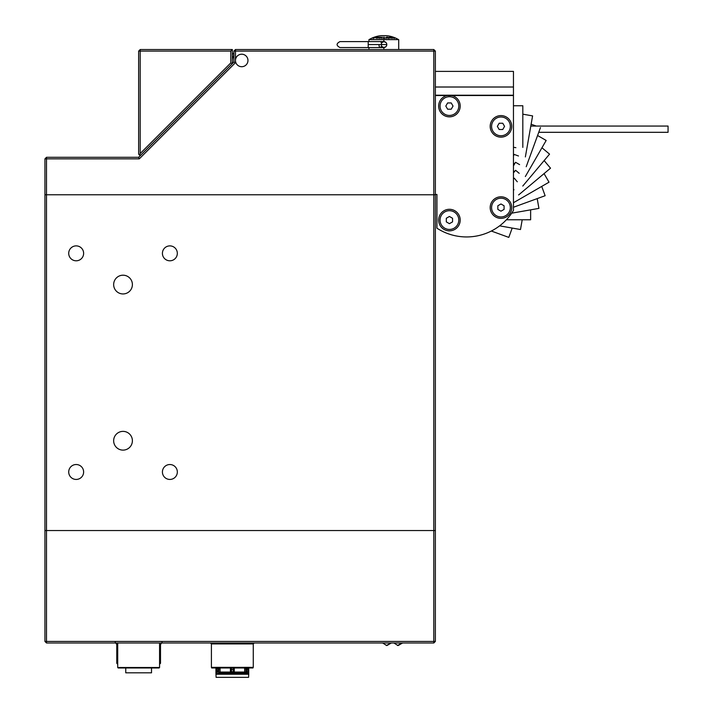 <?xml version="1.0" encoding="UTF-8"?>
<svg xmlns="http://www.w3.org/2000/svg" width="713" height="713" viewBox="0 0 713 713"><rect width="100%" height="100%" fill="white"/><g stroke="black" fill="none" stroke-linecap="round" stroke-linejoin="round"><path stroke-width="1.07" d="M381.33 46.193L383.835 47.548L381.33 46.193A2.977 2.977 0 0 0 386.803 44.571A2.977 2.977 0 0 1 381.33 46.193A2.977 2.977 0 0 0 383.835 47.548L384.975 47.325A2.977 2.977 0 0 0 385.938 46.675L386.58 45.712M368.211 44.571L368.211 47.548L339.994 47.548L368.211 47.548L368.211 44.571L381.535 44.571L368.211 44.571L368.211 41.604L368.211 44.571M368.951 49.536L368.951 47.548L368.211 47.548L380.261 47.548A2.977 1.274 -90 0 0 381.535 44.571A2.977 1.274 90 0 1 380.261 47.548A2.977 1.274 90 0 1 378.986 44.571M386.803 44.571L381.535 44.571L386.803 44.571L386.58 43.431L386.803 44.571A2.977 2.977 0 0 0 383.835 41.604L383.835 39.616L383.835 41.604L381.33 42.958L383.835 41.604A2.977 2.977 0 0 0 381.33 42.958A2.977 2.977 0 0 1 386.803 44.571A2.977 2.977 0 0 0 383.835 41.604L385.938 42.468M339.994 41.604L368.211 41.604L339.994 41.604C336.144 43.582 336.144 45.57 339.994 47.548C336.144 45.57 336.144 43.582 339.994 41.604M385.938 46.675L383.835 47.548L381.713 46.666M380.261 47.548L383.835 47.548L383.835 49.536L383.835 47.548L381.74 46.693M398.71 49.536L398.71 39.616L383.835 39.616L398.576 39.616A28.743 28.743 0 0 0 386.241 35.65L381.419 35.65A28.743 28.743 0 0 0 369.084 39.616L383.835 39.616L368.951 39.616L368.951 41.604M378.425 37.21L377.159 38.288L378.425 37.21L376.91 37.459A26.88 17.201 -90 0 0 376.633 37.441L378.835 37.343L377.07 38.279L375.929 37.967A26.613 24.483 90 0 1 376.321 37.905L377.159 38.11L376.321 37.905A26.613 24.483 -90 0 0 375.929 37.967L377.07 38.279L378.835 37.343L376.633 37.441A26.88 17.201 90 0 1 376.91 37.459L378.487 37.459M379.94 37.076A27.246 26.06 90 0 1 380.332 37.058A28.805 8.422 90 0 0 379.913 37.602A26.702 25.534 90 0 1 381.419 37.602A28.805 8.422 -90 0 1 381.847 37.058A27.246 26.06 90 0 1 382.239 37.076A28.787 8.422 90 0 0 381.33 38.359A25.962 24.83 -90 0 0 380.929 38.342A28.805 8.422 -90 0 1 381.312 37.753A26.559 25.392 -90 0 0 379.806 37.753A28.805 8.422 90 0 0 379.423 38.342A25.962 24.83 -90 0 0 379.022 38.359A28.787 8.422 -90 0 1 379.94 37.076A28.787 8.422 90 0 0 379.022 38.359A25.962 24.83 90 0 1 379.423 38.342A28.805 8.422 -90 0 1 379.806 37.753A26.559 25.392 90 0 1 381.312 37.753A28.805 8.422 90 0 0 380.929 38.342A25.962 24.83 90 0 1 381.33 38.359A28.787 8.422 -90 0 1 382.239 37.076A27.246 26.06 -90 0 0 381.847 37.058L381.847 37.219A27.085 25.9 90 0 1 382.106 37.236A27.085 25.9 -90 0 0 381.847 37.219L381.847 37.058A28.805 8.422 90 0 0 381.419 37.602A26.702 25.534 -90 0 0 379.913 37.602A28.805 8.422 -90 0 1 380.332 37.058A27.246 26.06 -90 0 0 379.94 37.076L379.94 37.076M385.207 38.359A25.962 25.962 90 0 0 382.765 38.359L382.765 38.19A26.131 26.131 -90 0 1 383.772 38.163L383.737 37.049A27.246 27.246 -90 0 1 384.155 37.049L384.191 38.163A26.131 26.131 -90 0 1 385.207 38.19L385.207 38.19A26.131 26.131 90 0 0 384.191 38.163L384.155 37.049A27.246 27.246 90 0 0 383.737 37.049L383.772 38.163A26.131 26.131 90 0 0 382.765 38.19L382.765 38.359A25.962 25.962 -90 0 1 385.207 38.359L385.207 38.359M385.929 37.272L386.642 38.359A25.962 24.625 -90 0 1 387.043 38.342A28.805 9.117 -90 0 0 386.473 37.548L387.373 37.201L388.532 38.342L387.373 37.201L386.473 37.548A28.805 9.117 90 0 1 387.043 38.342A25.962 24.625 90 0 0 386.642 38.359L385.929 37.272L387.489 37.085L388.933 38.359A25.962 24.625 90 0 0 388.532 38.342A25.962 24.625 -90 0 1 388.933 38.359L387.997 37.254L385.929 37.281M392.186 38.172L390.359 37.112L389.066 37.326L390.109 38.021L389.066 37.326L390.359 37.112L392.186 38.172L390.109 38.021L392.195 38.137M392.694 37.299L393.282 37.459A26.871 14.412 90 0 0 393.059 37.441L394.654 38.315L393.032 37.958A26.363 14.135 -90 0 1 393.255 37.941L394.289 38.128L392.275 37.557L393.799 37.851L394.289 38.297L393.255 38.11M373.157 38.44L376.375 37.112L373.157 38.27M369.084 39.616L369.084 39.616A28.743 28.743 0 0 1 381.419 35.65L386.241 35.65A28.743 28.743 0 0 1 398.576 39.616L398.576 39.616M382.685 41.826L381.33 42.958L382.694 41.826M391.437 37.245L392.132 37.165M393.255 38.065L393.255 37.941A26.363 14.135 90 0 0 393.032 37.958L394.592 38.35L393.906 37.807L391.811 37.343M391.838 37.254L393.059 37.441A26.871 14.412 -90 0 1 393.282 37.459L392.694 37.397M394.592 38.35L393.906 37.976M391.802 38.154L390.287 37.932L389.833 37.147L391.802 38.056L389.833 37.147L389.432 37.45L390.867 38.119M389.432 37.45L390.287 38.101L389.432 37.45M392.186 38.342L391.134 37.513M386.473 37.548L386.473 37.718A28.645 9.073 90 0 1 386.927 38.342A28.645 9.073 -90 0 0 386.473 37.718L386.393 37.245M388.933 38.529L387.489 37.228M386.491 37.201L385.956 37.379M383.746 37.21A27.085 27.085 -90 0 1 384.155 37.21L384.191 38.333L384.155 37.21A27.085 27.085 90 0 0 383.746 37.21M379.138 38.35A28.636 8.378 -90 0 1 379.94 37.236A27.085 25.9 90 0 1 380.198 37.228A27.085 25.9 -90 0 0 379.94 37.236A28.636 8.378 90 0 0 379.138 38.35M381.312 37.771A26.533 25.374 90 0 1 381.419 37.771L381.419 37.771A28.645 8.378 -90 0 1 381.847 37.219A28.645 8.378 90 0 0 381.419 37.771A26.533 25.374 -90 0 0 381.312 37.771M377.703 38.083L378.425 37.37L377.703 38.083M373.692 38.101L375.974 37.281M375.528 37.272L376.375 37.272M375.813 37.147L373.692 37.932M368.211 41.604L380.261 41.604A2.977 1.274 90 0 1 381.535 44.571A2.977 1.274 -90 0 0 380.261 41.604L383.835 41.604M44.937 158.856L46.497 157.297L46.497 158.856L44.937 158.856L44.937 194.774L46.497 194.774L44.937 194.774L44.937 641.433L46.497 641.433L46.497 642.992L433.807 642.992L433.807 641.433L435.367 641.433L433.807 642.992M139.285 158.856L138.643 157.297L233.909 62.031L235.468 62.673L139.285 158.856L46.497 158.856L46.497 194.774L435.367 194.774L435.367 530.543L433.807 530.543L433.807 641.433L46.497 641.433L46.497 530.543L433.807 530.543L44.937 530.543L46.497 530.543L46.497 194.774L433.807 194.774L433.807 530.543L435.367 530.543L435.367 641.433M123.019 293.943A9.367 9.367 0 0 0 131.139 279.888A9.367 9.367 0 0 0 114.909 279.888A9.367 9.367 0 0 0 123.019 293.943M123.019 450.117A9.367 9.367 0 0 0 131.139 436.062A9.367 9.367 0 0 0 114.909 436.062A9.367 9.367 0 0 0 123.019 450.117M76.166 260.798A7.451 7.451 0 0 0 82.628 249.612A7.451 7.451 0 0 0 69.714 249.612A7.451 7.451 0 0 0 76.166 260.798M76.166 479.439A7.451 7.451 0 0 0 82.628 468.254A7.451 7.451 0 0 0 69.714 468.254A7.451 7.451 0 0 0 76.166 479.439M169.872 260.798A7.451 7.451 0 0 0 176.325 249.612A7.451 7.451 0 0 0 163.42 249.612A7.451 7.451 0 0 0 169.872 260.798M169.872 479.439A7.451 7.451 0 0 0 176.325 468.254A7.451 7.451 0 0 0 163.42 468.254A7.451 7.451 0 0 0 169.872 479.439M247.964 60.462A6.248 6.248 0 0 1 238.588 65.872A6.248 6.248 0 0 1 238.588 55.053A6.248 6.248 0 0 1 247.964 60.462M230.78 51.095L138.643 51.095L140.203 49.536L232.34 49.536L232.34 63.591L230.78 62.94L230.78 51.095L232.34 49.536L232.34 54.839A10.936 10.936 0 0 1 233.909 52.815L233.909 51.095L235.468 49.536L235.468 51.095L433.807 51.095L433.807 194.774L435.367 194.774L435.367 51.095L433.807 51.095L433.807 49.536L435.367 51.095M232.75 63.19A9.367 9.367 0 0 1 233.909 55.284M232.34 63.591L140.203 155.728L138.643 154.168L138.643 51.095M140.203 49.536L140.203 153.527L230.78 62.94M139.552 155.086L140.203 153.527M235.468 62.673L235.468 51.095L233.909 51.095L233.909 62.031M46.497 157.297L138.643 157.297M233.909 51.095L235.468 49.536L433.807 49.536M491.587 126.37A9.367 9.367 0 0 0 505.642 134.49A9.367 9.367 0 0 0 505.642 118.26A9.367 9.367 0 0 0 491.587 126.37M502.763 123.251L499.153 123.251L497.353 126.37L499.153 129.499L502.763 129.499L504.563 126.37L502.763 123.251M440.055 106.068A9.367 9.367 0 0 0 454.11 114.187A9.367 9.367 0 0 0 454.11 97.957A9.367 9.367 0 0 0 440.055 106.068M451.222 102.948L447.621 102.948L445.812 106.068L447.621 109.196L451.222 109.196L453.031 106.068L451.222 102.948M500.963 216.948A9.367 9.367 0 0 0 509.073 202.893A9.367 9.367 0 0 0 492.843 202.893A9.367 9.367 0 0 0 500.963 216.948M497.834 205.781L497.834 209.381L500.963 211.191L504.082 209.381L504.082 205.781L500.963 203.971L497.834 205.781M449.422 229.443A9.367 9.367 0 0 0 457.541 215.388A9.367 9.367 0 0 0 441.311 215.388A9.367 9.367 0 0 0 449.422 229.443M446.302 218.267L446.302 221.877L449.422 223.677L452.55 221.877L452.55 218.267L449.422 216.467L446.302 218.267M451.579 95.515L447.265 95.515A10.775 10.775 0 0 0 440.474 112.075A10.775 10.775 0 0 0 458.37 112.075A10.775 10.775 0 0 0 451.579 95.515L513.458 95.515L513.458 87.013L435.367 87.013M435.367 95.515L447.265 95.515M435.367 194.462L436.926 194.462L436.926 228.187A54.66 54.66 0 0 0 513.458 210.433L513.458 95.515M500.963 137.146A10.775 10.775 0 0 0 510.294 120.987A10.775 10.775 0 0 0 491.631 120.987A10.775 10.775 0 0 0 500.963 137.146M449.422 230.852A10.775 10.775 0 0 0 458.753 214.684A10.775 10.775 0 0 0 440.09 214.684A10.775 10.775 0 0 0 449.422 230.852M500.963 218.356A10.775 10.775 0 0 0 510.294 202.189A10.775 10.775 0 0 0 491.631 202.189A10.775 10.775 0 0 0 500.963 218.356M435.367 71.398L513.458 71.398L513.458 87.013M513.458 95.212L435.367 95.212M522.825 114.178L532.593 115.898L525.365 156.922M513.458 147.252L515.891 147.689M540.454 127.591L526.212 166.726M513.458 156.111L514.082 154.391L518.485 155.987M537.575 135.506L546.167 140.461L525.338 176.539M513.458 165.888L515.535 162.279L519.599 164.623M541.951 147.76L549.554 154.133L522.781 186.04M513.458 172.858L515.606 170.3L519.189 173.312M544.135 160.585L550.516 168.188L518.609 194.961M513.458 178.901L514.278 178.214L517.29 181.797M544.064 173.607L549.019 182.198L513.458 202.733M513.458 188.99L513.939 189.827M541.728 186.405L545.124 195.727L513.458 207.251M537.201 198.606L538.93 208.383L511.693 213.178M530.632 209.845L530.632 219.764L506.39 219.764M522.21 219.764L520.49 229.533L499.608 225.852M512.192 228.071L508.797 237.393L491.319 231.03M513.458 105.756L522.825 105.756L522.825 147.404M401.874 642.992L397.533 645.506L402.569 642.992L398.237 645.506L401.874 642.992L393.202 642.992M386.294 645.506L391.33 642.992L386.99 645.506L390.626 642.992L381.954 642.992M240.147 49.536L261.395 49.536M215.166 49.536L152.074 49.536M530.802 126.058L668.063 126.058L668.063 132.306L538.734 132.306M46.497 642.992L44.937 641.433M159.569 642.992L161.281 642.992L159.569 642.992L161.281 642.992L159.569 642.992L159.569 667.511L117.707 667.511L117.707 642.992M159.569 667.511L159.097 667.983L118.18 667.983L117.707 667.511M151.521 667.983L151.521 672.822L125.755 672.822L125.755 667.983M151.477 672.822L150.889 672.822M237.741 672.662L234.14 672.662M244.621 672.359L233.828 672.662A0.624 0.624 0 0 1 233.204 672.038L233.204 667.983M230.549 672.662L220.067 672.359M223.82 672.662L230.237 672.662M231.484 667.983L231.484 672.038A0.624 0.624 0 0 1 230.86 672.662A0.624 0.624 0 0 0 231.484 672.038L230.415 672.038L230.415 667.983M225.816 672.662L223.249 672.662M251.395 667.983L211.725 667.983L211.413 667.359L253.267 667.359L252.955 667.983L211.725 667.983M253.267 667.359L253.267 643.928L211.413 643.928L210.478 642.992L211.413 643.928L211.413 667.359M254.211 642.992L253.267 643.928L254.211 642.992M239.55 672.662L215.941 673.553L216.101 677.35L248.587 677.35L248.739 674.133M215.941 673.553L215.941 671.049L218.677 670.853M218.677 670.229L215.941 670.434L215.941 671.049M215.941 670.434L215.941 667.929M248.739 667.983L246.012 668.25M246.012 671.076L248.739 670.96L248.739 668.126M248.739 670.96L246.012 671.37M248.739 674.088L248.739 671.245M215.941 668.892L218.677 668.767M218.677 669.061L215.941 669.186M248.739 669.097L246.012 669.293M246.012 669.908L248.739 669.712M215.941 672.02L218.677 671.896M218.695 672.181L215.941 672.306M248.739 672.216L245.878 672.421M248.739 672.831L215.941 673.892M248.587 674.231L216.101 674.231M220.549 673.892L248.739 673.402M117.707 663.295L116.772 663.295L116.772 644.552L117.707 644.552M159.569 664.231L160.505 663.295L159.569 663.295M514.759 163.625L513.458 163.152M514.599 171.494L513.458 170.826M231.484 669.507L233.204 669.507M245.807 667.983L246.012 672.038L245.379 672.662M234.274 667.983L234.274 672.038L245.807 672.038A0.624 0.615 90 0 1 245.192 672.662M220.076 667.983L220.076 672.038L230.415 672.038L230.504 672.662M244.711 667.983L244.711 672.038L244.612 667.983M218.677 667.983L218.677 672.038L218.882 667.983M220.629 672.662A0.624 0.561 -90 0 1 220.076 672.038L220.076 672.038M219.497 672.662A0.624 0.615 -90 0 1 218.882 672.038L220.602 672.662M244.612 672.038A0.624 0.561 90 0 1 244.051 672.662L244.711 672.038M233.204 672.038L234.274 672.038L234.185 672.662M159.569 644.552L160.505 644.552L162.065 642.208M536.247 126.058L531.132 124.196M393.897 642.992L397.89 645.488M402.569 642.992L398.237 645.506M382.658 642.992L386.642 645.488M391.33 642.992L386.99 645.506L391.33 642.992M246.012 667.983L246.012 672.038M219.978 667.983L219.978 672.038M218.677 672.038L219.301 672.662M231.484 671.691A2.344 2.344 0 0 0 233.204 671.691M117.707 664.231L116.772 663.295M116.772 644.552L115.212 642.208M160.505 663.295L160.505 644.552"/></g></svg>
